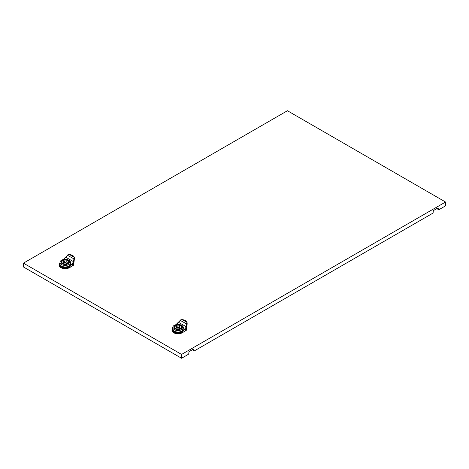 <?xml version="1.0" encoding="UTF-8"?>
<svg xmlns="http://www.w3.org/2000/svg" width="469" height="469" viewBox="0 0 469 469"><rect width="100%" height="100%" fill="white"/><g stroke="black" fill="none" stroke-linecap="round" stroke-linejoin="round"><path stroke-width="0.7" d="M438.251 209.151A1.126 0.651 120 0 0 438.486 209.666L437.958 209.362A1.126 0.651 -60 0 1 437.724 208.846L438.251 209.151L437.724 208.383L437.724 208.846M193.908 350.22A1.126 0.651 120 0 0 194.143 350.736L193.609 350.431A1.126 0.651 -60 0 1 193.38 349.915L193.908 350.22L193.38 349.458L193.38 349.915M181.573 354.435L23.45 263.144L287.427 110.737L445.55 202.028L181.573 354.435L181.573 358.263L188.069 354.511A1.126 0.651 120 0 0 188.866 353.134L188.866 352.67A1.126 0.651 -60 0 1 189.664 351.293L193.111 349.305A1.126 0.651 -60 0 1 193.674 349.247A1.126 0.651 -60 0 1 193.908 349.763M23.45 263.144L23.45 266.972L181.573 358.263M445.55 202.028L445.55 205.856L439.048 209.608A1.126 0.651 120 0 1 438.486 209.666M194.143 350.736A1.126 0.651 120 0 0 194.705 350.683L432.418 213.436A1.126 0.651 120 0 0 433.215 212.058L433.215 211.601A1.126 0.651 -60 0 1 434.007 210.223L437.46 208.23A1.126 0.651 -60 0 1 438.023 208.177A1.126 0.651 -60 0 1 438.251 208.693M72.595 255.523A6.003 3.465 180 0 1 74.331 257.411L73.756 261.825L69.482 267.16A6.003 3.465 180 0 1 62.94 267.893A6.003 3.465 180 0 1 59.235 264.692A6.003 3.465 180 0 1 59.985 263.015M63.338 259.562L67.559 255.347L69.43 254.55A5.816 3.359 180 0 1 74.149 257.276L73.527 261.673L65.666 257.153M70.491 262.394L70.491 263.924A5.253 3.031 180 0 1 67.243 266.726A5.253 3.031 180 0 1 61.521 266.07A5.253 3.031 180 0 1 59.985 263.924L59.985 262.394A5.253 3.031 0 0 0 61.521 264.539A5.253 3.031 0 0 0 67.243 265.196A5.253 3.031 0 0 0 70.491 262.394A5.253 3.031 0 0 0 68.949 260.248A5.253 3.031 0 0 0 63.227 259.592A5.253 3.031 0 0 0 59.985 262.394M68.152 260.401A4.127 2.38 0 0 0 62.318 260.401A4.127 2.38 0 0 0 62.318 263.771A4.127 2.38 0 0 0 68.152 263.771A4.127 2.38 0 0 0 68.152 260.401M67.999 260.875A3.471 2.005 180 0 1 68.709 262.089A3.471 2.005 180 0 1 66.563 263.936A3.471 2.005 180 0 1 62.782 263.502A3.471 2.005 180 0 1 61.767 262.089A3.471 2.005 180 0 1 62.471 260.875M65.631 262.681A0.563 0.322 180 0 1 64.839 262.224A0.563 0.322 180 0 1 65.631 262.681M73.645 265.079L73.58 262.411L74.424 258.513L73.645 265.079A6.003 3.465 180 0 1 72.666 265.823L69.482 267.664A6.003 3.465 180 0 1 62.94 268.415A6.003 3.465 180 0 1 59.235 265.214L59.985 262.962M69.377 266.439A5.288 3.054 180 0 1 61.498 266.697A5.288 3.054 180 0 1 59.944 264.539L59.944 263.924A5.288 3.054 0 0 0 61.498 266.081A5.288 3.054 0 0 0 70.309 264.786M59.985 263.56A5.288 3.054 0 0 0 59.944 263.924M70.502 264.205A5.288 3.054 0 0 0 70.526 263.924A5.288 3.054 0 0 0 70.491 263.56M67.079 259.55L70.678 262.968L69.136 266.791L69.482 267.664M69.195 266.691L70.708 262.523L66.692 259.48M70.678 262.968L69.142 266.738M74.331 257.411L74.419 258.319M67.559 255.347L74.372 259.105M65.683 257.141L67.243 255.763M73.756 261.825L73.527 261.673A7.287 5.669 149 0 1 73.053 262.482A7.287 5.669 149 0 1 72.472 263.25L72.666 265.823M67.19 263.742L66.106 262.957A1.876 1.085 180 0 1 63.362 261.995A1.876 1.085 180 0 1 63.573 261.491L62.483 260.864A3.377 1.952 0 0 0 61.861 261.995A3.377 1.952 0 0 0 63.684 263.725A3.377 1.952 0 0 0 67.19 263.584M63.714 262.628L63.714 261.573L63.573 262.493M63.28 261.327L63.28 260.406L64.37 261.034A1.876 1.085 180 0 1 67.114 261.995A1.876 1.085 180 0 1 66.897 262.493L67.987 263.127A3.377 1.952 0 0 0 68.615 261.995A3.377 1.952 0 0 0 66.786 260.26A3.377 1.952 0 0 0 63.28 260.406M64.37 261.034L64.37 262.957M66.897 262.493L66.897 263.414M62.483 260.864A3.471 2.005 180 0 1 63.28 260.43M185.349 320.62A6.003 3.465 180 0 1 187.084 322.508L186.51 326.922L182.236 332.257L181.89 331.888L183.461 327.626L179.445 324.577M176.098 324.659L180.313 320.444L182.183 319.653A5.816 3.359 180 0 1 186.902 322.373L186.281 326.77L178.419 322.256M172.739 328.658A5.288 3.054 0 0 0 172.698 329.021A5.288 3.054 0 0 0 174.251 331.184A5.253 3.031 180 0 1 172.739 329.021L172.739 327.491A5.253 3.031 0 0 0 174.275 329.637A5.253 3.031 0 0 0 180.002 330.293A5.253 3.031 0 0 0 183.244 327.491A5.253 3.031 0 0 0 181.702 325.345A5.253 3.031 0 0 0 175.981 324.689A5.253 3.031 0 0 0 172.739 327.491M180.911 325.498A4.127 2.38 0 0 0 175.072 325.498A4.127 2.38 0 0 0 175.072 328.869A4.127 2.38 0 0 0 180.911 328.869A4.127 2.38 0 0 0 180.911 325.498M180.753 325.973A3.471 2.005 180 0 1 181.462 327.186A3.471 2.005 180 0 1 179.316 329.033A3.471 2.005 180 0 1 175.535 328.599A3.471 2.005 180 0 1 174.521 327.186A3.471 2.005 180 0 1 175.224 325.973M178.39 327.784A0.563 0.322 180 0 1 177.593 327.321A0.563 0.322 180 0 1 178.39 327.784M186.398 330.182L186.334 327.509L187.172 324.003L186.398 330.182A6.003 3.465 180 0 1 185.419 330.921L182.236 332.761A6.003 3.465 180 0 1 175.693 333.512A6.003 3.465 180 0 1 171.988 330.311L171.988 329.789A6.003 3.465 180 0 1 172.739 328.112M182.13 331.536A5.288 3.054 180 0 1 174.251 331.794A5.288 3.054 180 0 1 172.698 329.637L172.698 329.021M183.244 327.491L183.244 329.021A5.253 3.031 180 0 1 180.002 331.823A5.253 3.031 180 0 1 174.275 331.167A5.288 3.054 0 0 0 183.068 329.883M183.256 329.302A5.288 3.054 0 0 0 183.279 329.021A5.288 3.054 0 0 0 183.244 328.658M179.832 324.654L183.432 328.066L181.949 331.788M187.084 322.508L187.172 323.417M180.313 320.444L187.131 324.202M178.437 322.238L179.996 320.866M186.51 326.922L186.281 326.77A7.287 5.669 149 0 1 185.806 327.585A7.287 5.669 149 0 1 185.226 328.353L185.419 330.921M179.944 328.839L178.859 328.054A1.876 1.085 180 0 1 176.115 327.092A1.876 1.085 180 0 1 176.326 326.594L175.236 325.961A3.377 1.952 0 0 0 174.615 327.092A3.377 1.952 0 0 0 176.444 328.828A3.377 1.952 0 0 0 179.944 328.681M176.467 327.725L176.467 326.67L176.326 327.591M176.033 326.424L176.033 325.504L177.124 326.131A1.876 1.085 180 0 1 179.867 327.092A1.876 1.085 180 0 1 179.656 327.591L180.741 328.224A3.377 1.952 0 0 0 181.368 327.092A3.377 1.952 0 0 0 179.539 325.363A3.377 1.952 0 0 0 176.033 325.504A3.471 2.005 180 0 0 175.236 325.961M177.124 326.131L177.124 328.054M179.656 327.591L179.656 328.511M63.28 259.58L64.247 258.501A7.287 5.669 149 0 1 64.927 257.792A7.287 5.669 149 0 1 65.689 257.153M59.985 263.097A5.816 3.359 -0 0 0 61.885 267.283A5.816 3.359 -0 0 0 69.348 266.914L72.472 263.25M69.465 254.573L69.447 254.52C72.068 254.855 73.692 255.804 74.325 257.375L69.447 254.52C68.181 254.591 67.536 254.831 67.518 255.236L63.215 259.592M176.033 324.677L177.001 323.604A7.287 5.669 149 0 1 177.681 322.889A7.287 5.669 149 0 1 178.449 322.25M182.236 332.761L182.236 332.257M182.259 332.228A6.003 3.465 180 0 1 182.236 332.24A6.003 3.465 180 0 1 175.693 332.99A6.003 3.465 180 0 1 171.988 329.789L172.739 328.066M172.739 328.194A5.816 3.359 -0 0 0 174.638 332.38A5.816 3.359 -0 0 0 182.101 332.011L185.226 328.353M182.218 319.67L182.207 319.618C184.821 319.952 186.451 320.902 187.078 322.473L182.207 319.618C180.934 319.688 180.289 319.928 180.278 320.333L175.969 324.689M64.675 263.027L64.675 262.452M61.861 262.546L61.861 261.995M68.615 262.546L68.615 261.995M65.801 263.027L65.801 262.452M177.429 328.124L177.429 327.55M181.896 331.835L183.432 328.066M174.615 327.649L174.615 327.092M181.368 327.649L181.368 327.092M178.554 328.124L178.554 327.55"/></g></svg>
